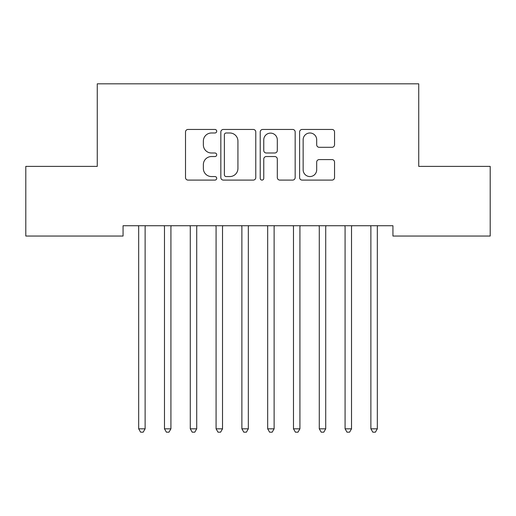 <?xml version="1.0" encoding="UTF-8"?>
<svg xmlns="http://www.w3.org/2000/svg" width="516" height="516" viewBox="0 0 516 516"><rect width="100%" height="100%" fill="white"/><g stroke="black" fill="none" stroke-linecap="round" stroke-linejoin="round"><path stroke-width="0.77" d="M216.72 131.225A1.774 1.774 0 0 0 214.946 129.452L188.043 129.452A2.535 2.535 0 0 0 185.508 131.98L185.508 177.569A2.535 2.535 0 0 0 188.043 180.097L214.946 180.097A1.774 1.774 0 0 0 216.72 178.323A1.774 1.774 0 0 0 214.946 176.556L211.463 176.556A8.101 8.101 0 0 1 203.362 168.448L203.362 164.649A8.101 8.101 0 0 1 211.463 156.548L214.946 156.548A1.774 1.774 0 0 0 216.72 154.774A1.774 1.774 0 0 0 214.946 153L211.463 153A8.101 8.101 0 0 1 203.362 144.899L203.362 141.1A8.101 8.101 0 0 1 211.463 132.993L214.946 132.993A1.774 1.774 0 0 0 216.72 131.225M332.014 147.305A2.535 2.535 0 0 0 334.542 144.77L334.542 131.98A2.535 2.535 0 0 0 332.014 129.452L302.131 129.452A2.535 2.535 0 0 0 299.596 131.98L299.596 177.569A2.535 2.535 0 0 0 302.131 180.097L332.014 180.097A2.535 2.535 0 0 0 334.542 177.569L334.542 162.121A2.535 2.535 0 0 0 332.014 159.586L319.223 159.586A2.535 2.535 0 0 0 316.689 162.121L316.689 169.777A6.772 6.772 0 0 1 309.916 176.556A6.772 6.772 0 0 1 303.144 169.777L303.144 139.772A6.772 6.772 0 0 1 309.916 132.993A6.772 6.772 0 0 1 316.689 139.772L316.689 144.77A2.535 2.535 0 0 0 319.223 147.305L332.014 147.305M392.934 225.724L123.066 225.724L123.066 236.044L25.8 236.044L25.8 166.384L97.266 166.384L97.266 83.824L418.734 83.824L418.734 166.384L490.2 166.384L490.2 236.044L392.934 236.044L392.934 225.724M255.781 131.98A2.535 2.535 0 0 0 253.253 129.452L223.37 129.452A2.535 2.535 0 0 0 220.835 131.98L220.835 177.569A2.535 2.535 0 0 0 223.37 180.097L253.253 180.097A2.535 2.535 0 0 0 255.781 177.569L255.781 131.98M262.747 129.452L292.63 129.452A2.535 2.535 0 0 1 295.165 131.98L295.165 177.569A2.535 2.535 0 0 1 292.63 180.097L279.84 180.097A2.535 2.535 0 0 1 277.311 177.569L277.311 159.076A2.535 2.535 0 0 0 274.776 156.548L266.295 156.548A2.535 2.535 0 0 0 263.76 159.076L263.76 178.323A1.774 1.774 0 0 1 261.986 180.097A1.774 1.774 0 0 1 260.219 178.323L260.219 131.98A2.535 2.535 0 0 1 262.747 129.452M226.156 132.993A1.774 1.774 0 0 0 224.383 134.766L224.383 174.782A1.774 1.774 0 0 0 226.156 176.556L229.826 176.556A8.101 8.101 0 0 0 237.928 168.448L237.928 141.1A8.101 8.101 0 0 0 229.826 132.993L226.156 132.993M277.311 139.894A6.772 6.772 0 0 0 270.539 133.122A6.772 6.772 0 0 0 263.76 139.894L263.76 150.472A2.535 2.535 0 0 0 266.295 153L274.776 153A2.535 2.535 0 0 0 277.311 150.472L277.311 139.894M138.488 226.105A2.58 2.58 -179.2 0 1 138.675 227.066A2.58 2.58 179.6 0 0 138.488 226.105L138.333 225.724M145.467 225.724L145.312 226.105A2.58 2.58 179.6 0 0 145.125 227.066L145.125 428.822L138.675 428.822L138.675 227.066M145.125 428.822L143.19 432.176L140.61 432.176L138.675 428.822M171.267 225.724L171.112 226.105A2.58 2.58 179.6 0 0 170.925 227.066L170.925 428.822L164.475 428.822L164.475 227.066A2.58 2.58 179.6 0 0 164.288 226.105L164.133 225.724M170.925 428.822L168.99 432.176L166.41 432.176L164.475 428.822M197.067 225.724L196.912 226.105A2.58 2.58 179.6 0 0 196.725 227.066L196.725 428.822L190.275 428.822L190.275 227.066A2.58 2.58 179.6 0 0 190.088 226.105L189.933 225.724M196.725 428.822L194.79 432.176L192.21 432.176L190.275 428.822M222.867 225.724L222.712 226.105A2.58 2.58 179.6 0 0 222.525 227.066L222.525 428.822L216.075 428.822L216.075 227.066A2.58 2.58 179.6 0 0 215.888 226.105L215.733 225.724M222.525 428.822L220.59 432.176L218.01 432.176L216.075 428.822M248.667 225.724L248.512 226.105A2.58 2.58 179.6 0 0 248.325 227.066L248.325 428.822L241.875 428.822L241.875 227.066A2.58 2.58 179.6 0 0 241.688 226.105L241.533 225.724M248.325 428.822L246.39 432.176L243.81 432.176L241.875 428.822M267.488 226.105A2.58 2.58 -179.2 0 1 267.675 227.066A2.58 2.58 179.6 0 0 267.488 226.105L267.333 225.724M274.467 225.724L274.312 226.105A2.58 2.58 179.6 0 0 274.125 227.066L274.125 428.822L267.675 428.822L267.675 227.066M274.125 428.822L272.19 432.176L269.61 432.176L267.675 428.822M293.288 226.105A2.58 2.58 -179.2 0 1 293.475 227.066A2.58 2.58 179.6 0 0 293.288 226.105L293.133 225.724M300.267 225.724L300.112 226.105A2.58 2.58 179.6 0 0 299.925 227.066L299.925 428.822L293.475 428.822L293.475 227.066M299.925 428.822L297.99 432.176L295.41 432.176L293.475 428.822M319.088 226.105A2.58 2.58 -179.2 0 1 319.275 227.066A2.58 2.58 179.6 0 0 319.088 226.105L318.933 225.724M326.067 225.724L325.912 226.105A2.58 2.58 179.6 0 0 325.725 227.066L325.725 428.822L319.275 428.822L319.275 227.066M325.725 428.822L323.79 432.176L321.21 432.176L319.275 428.822M344.888 226.105A2.58 2.58 -179.2 0 1 345.075 227.066A2.58 2.58 179.6 0 0 344.888 226.105L344.733 225.724M351.867 225.724L351.712 226.105A2.58 2.58 179.6 0 0 351.525 227.066L351.525 428.822L345.075 428.822L345.075 227.066M351.525 428.822L349.59 432.176L347.01 432.176L345.075 428.822M370.688 226.105A2.58 2.58 -179.2 0 1 370.875 227.066A2.58 2.58 179.6 0 0 370.688 226.105L370.533 225.724M377.667 225.724L377.512 226.105A2.58 2.58 179.6 0 0 377.325 227.066L377.325 428.822L370.875 428.822L370.875 227.066M377.325 428.822L375.39 432.176L372.81 432.176L370.875 428.822"/></g></svg>
